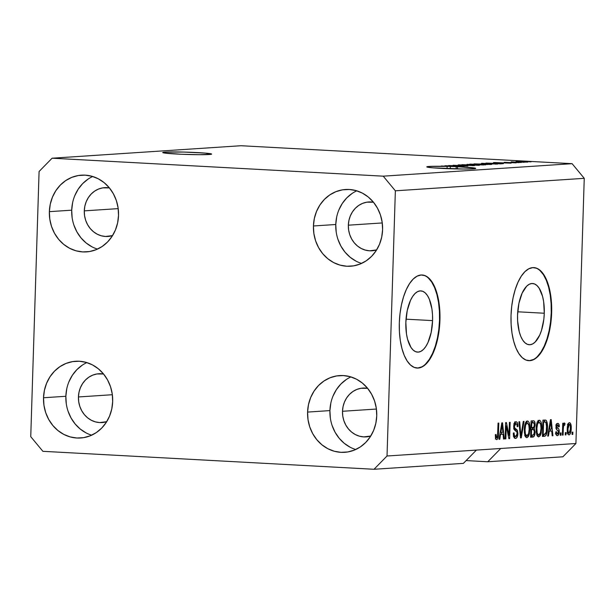 <?xml version="1.0" encoding="UTF-8"?>
<svg xmlns="http://www.w3.org/2000/svg" width="615" height="615" viewBox="0 0 615 615"><rect width="100%" height="100%" fill="white"/><g stroke="black" fill="none" stroke-linecap="round" stroke-linejoin="round"><path stroke-width="0.92" d="M432.576 320.615A30.665 13.315 -86.9 0 1 417.547 352.118A30.665 13.315 -86.9 0 1 405.846 322.383L407.23 310.606L410.443 300.481L412.588 296.538L414.987 293.555L417.547 291.648L420.176 290.887L422.759 291.302L425.211 292.878L427.433 295.554L429.339 299.228L431.93 308.968L432.506 314.665L432.576 320.615L431.192 332.4L427.979 342.524L425.834 346.468L423.435 349.451L420.875 351.357L418.246 352.118L415.663 351.703L413.211 350.12L410.989 347.444L407.56 339.242L406.492 334.03L405.846 322.383A30.665 13.315 -86.9 0 1 420.875 290.887A30.665 13.315 -86.9 0 1 432.576 320.615L406.023 319.177L432.576 320.615M544.283 313.235A30.665 13.315 -86.9 0 1 529.261 344.738A30.665 13.315 -86.9 0 1 517.553 315.003L518.937 303.218L522.15 293.094L526.694 286.175L529.254 284.268L531.883 283.507L534.466 283.922L536.918 285.498L539.14 288.174L542.568 296.376L543.637 301.588L544.283 313.235L543.837 319.223L541.5 330.393L539.686 335.144L535.142 342.063L532.582 343.97L529.953 344.731L527.37 344.315L524.918 342.74L522.696 340.064L520.79 336.39L519.275 331.862L517.622 320.961L517.553 315.003A30.665 13.315 -86.9 0 1 532.582 283.5A30.665 13.315 -86.9 0 1 544.283 313.235L517.73 311.797L544.283 313.235M528.593 360.659A46.602 20.234 93.1 0 0 551.232 312.774L551.647 312.797A46.602 20.234 -86.9 0 1 528.815 360.674A46.602 20.234 -86.9 0 1 511.027 315.487L511.703 306.385L513.133 297.575L515.262 289.411L518.007 282.193L521.266 276.204L524.918 271.669L528.808 268.77L532.798 267.617L536.734 268.248L540.462 270.646L543.837 274.713L546.735 280.294L549.041 287.174L550.663 295.1L551.54 303.749L551.647 312.797L550.971 321.899L549.541 330.709L547.412 338.873L544.667 346.091L541.408 352.08L537.756 356.608L533.866 359.514L529.876 360.667L525.94 360.036L522.212 357.638L518.837 353.571L515.939 347.99L513.64 341.102L512.011 333.184L511.134 324.536L511.027 315.487A46.602 20.234 -86.9 0 1 533.858 267.61A46.602 20.234 -86.9 0 1 551.647 312.797L551.232 312.774A46.602 20.234 93.1 0 0 533.643 267.602M416.885 368.039A46.602 20.234 93.1 0 0 439.525 320.161L439.94 320.184A46.602 20.234 -86.9 0 1 417.108 368.054A46.602 20.234 -86.9 0 1 399.32 322.867L399.996 313.765L401.426 304.963L403.555 296.791L406.3 289.573L409.559 283.584L413.211 279.056L417.101 276.158L421.091 274.997L425.026 275.635L428.755 278.026L432.13 282.093L435.028 287.674L437.327 294.562L438.956 302.48L439.833 311.129L439.94 320.184L439.264 329.286L437.834 338.089L435.704 346.253L432.96 353.471L429.701 359.46L426.049 363.995L422.159 366.894L418.169 368.047L414.233 367.416L410.505 365.018L407.13 360.951L404.232 355.37L401.933 348.49L400.304 340.572L399.427 331.916L399.32 322.867A46.602 20.234 -86.9 0 1 422.151 274.99A46.602 20.234 -86.9 0 1 439.94 320.184L439.525 320.161A46.602 20.234 93.1 0 0 421.936 274.982M209.185 154.511A24.462 1.153 -178.2 0 1 181.694 154.273A24.462 1.153 -178.2 0 1 162.729 152.551A24.462 1.153 -178.2 0 1 165.174 152.12L165.143 153.127L165.174 152.12L183.824 152.066L205.456 153.12L211.591 154.15L199.552 154.703L181.018 154.242L164.082 152.974L162.767 152.482L165.174 152.12A24.462 1.153 -178.2 0 1 192.672 152.366A24.462 1.153 -178.2 0 1 211.637 154.081A24.462 1.153 -178.2 0 1 209.185 154.511M473.25 168.833A24.462 1.153 -178.2 0 1 445.76 168.595A24.462 1.153 -178.2 0 1 426.795 166.873A24.462 1.153 -178.2 0 1 429.239 166.442L429.209 167.449L429.239 166.442L447.136 166.373L441.801 165.996L450.341 166.457A24.462 1.153 -178.2 0 1 456.207 166.665L445.529 165.743L462.472 166.388L454.216 166.411L475.164 168.149L475.695 168.418L473.25 168.833L463.618 169.025L432.975 167.834L427.025 167.034L429.239 166.442A24.462 1.153 -178.2 0 1 447.136 166.373L447.067 168.648L447.136 166.373L441.063 166.042L450.341 166.457A24.462 1.153 -178.2 0 1 456.207 166.665L456.138 168.925L456.207 166.665L444.814 165.796L462.472 166.388L456.699 166.242L454.216 166.511L457.522 166.719A24.462 1.153 -178.2 0 1 475.702 168.41A24.462 1.153 -178.2 0 1 473.25 168.833M376.618 249.913A24.462 22.009 86.2 0 1 371.967 250.789A24.462 22.009 86.2 0 1 348.351 225.182L382.269 222.945L348.351 225.182L348.92 220.439L350.319 215.927L352.487 211.814L355.339 208.262L358.768 205.402L362.642 203.357L366.817 202.189L373.466 202.22A24.462 22.009 86.2 0 0 368.739 201.966A24.462 22.009 86.2 0 0 348.351 225.182L348.62 229.972L349.727 234.623L351.634 238.958L354.248 242.802L357.492 246.023L361.228 248.483L365.31 250.097L369.584 250.805L376.618 249.913M112.553 235.591A24.462 22.009 86.2 0 1 107.902 236.468A24.462 22.009 86.2 0 1 84.286 210.86L118.203 208.623L84.286 210.86L84.855 206.117L86.254 201.605L88.422 197.492L91.274 193.94L94.702 191.081L98.577 189.028L102.751 187.867L109.401 187.898A24.462 22.009 86.2 0 0 104.673 187.644A24.462 22.009 86.2 0 0 84.286 210.86L84.555 215.65L85.662 220.301L87.568 224.629L90.19 228.48L93.426 231.701L97.162 234.161L101.244 235.776L105.519 236.483L112.553 235.591M106.703 421.69A24.462 22.009 86.2 0 1 102.052 422.566A24.462 22.009 86.2 0 1 78.436 396.959L112.353 394.722L78.436 396.959L79.004 392.216L80.404 387.704L82.571 383.591L85.424 380.039L88.852 377.18L92.727 375.135L96.901 373.966L103.551 373.997A24.462 22.009 86.2 0 0 98.831 373.743A24.462 22.009 86.2 0 0 78.436 396.959L78.712 401.749L79.819 406.4L81.718 410.735L84.34 414.579L87.576 417.8L91.312 420.26L95.394 421.875L99.676 422.582L106.703 421.69M370.768 436.012A24.462 22.009 86.2 0 1 366.117 436.888A24.462 22.009 86.2 0 1 342.501 411.281L376.418 409.044L342.501 411.281L343.07 406.538L344.469 402.026L346.637 397.913L349.489 394.361L352.918 391.501L356.792 389.456L360.967 388.288L367.616 388.319A24.462 22.009 86.2 0 0 362.896 388.065A24.462 22.009 86.2 0 0 342.501 411.281L342.77 416.071L343.885 420.721L345.784 425.057L348.405 428.901L351.642 432.122L355.378 434.582L359.46 436.196L363.742 436.904L370.768 436.02M350.934 376.918A38.445 34.586 -93.8 0 0 329.924 410.597L307.585 412.081A38.445 34.586 86.2 0 1 339.626 375.588A38.445 34.586 86.2 0 1 376.741 415.832L376.319 408.306L374.573 400.995L371.583 394.184L367.47 388.142L362.381 383.084L356.516 379.209L350.096 376.672L343.37 375.573L336.605 375.942L330.047 377.771L323.959 381L318.562 385.49L314.081 391.071L310.675 397.528L308.484 404.624L307.585 412.081L308.015 419.599L309.752 426.91L312.743 433.721L316.863 439.771L321.953 444.822L327.818 448.696L334.237 451.233L340.956 452.332L347.729 451.964L354.286 450.134L360.375 446.913L365.764 442.423L370.245 436.835L373.651 430.377L375.842 423.281L376.741 415.832A38.445 34.586 86.2 0 1 344.7 452.317A38.445 34.586 86.2 0 1 307.585 412.081L329.924 410.597A38.445 34.586 -93.8 0 0 355.731 449.511M86.869 362.596A38.445 34.586 -93.8 0 0 65.859 396.275L43.519 397.759A38.445 34.586 86.2 0 1 75.56 361.266A38.445 34.586 86.2 0 1 112.676 401.503L112.253 393.984L110.508 386.674L107.525 379.862L103.405 373.812L98.315 368.762L92.45 364.887L86.031 362.35L79.304 361.251L72.539 361.62L65.982 363.45L59.893 366.671L54.504 371.16L50.015 376.749L46.617 383.207L44.418 390.302L43.519 397.759L43.949 405.277L45.687 412.588L48.677 419.399L52.798 425.442L57.887 430.5L63.752 434.375L70.172 436.911L76.89 438.011L83.663 437.642L90.221 435.812L96.309 432.583L101.698 428.102L106.18 422.513L109.585 416.055L111.776 408.96L112.676 401.503A38.445 34.586 86.2 0 1 80.634 437.995A38.445 34.586 86.2 0 1 43.519 397.759L65.859 396.275A38.445 34.586 -93.8 0 0 91.666 435.189M92.719 176.497A38.445 34.586 -93.8 0 0 71.709 210.176L49.369 211.652A38.445 34.586 86.2 0 1 81.411 175.167A38.445 34.586 86.2 0 1 118.526 215.404L118.095 207.885L116.358 200.575L113.368 193.763L109.255 187.713L104.166 182.663L98.292 178.788L91.873 176.251L85.154 175.152L78.382 175.521L71.832 177.351L65.736 180.572L60.347 185.061L55.865 190.65L52.459 197.107L50.269 204.203L49.369 211.652L49.8 219.178L51.537 226.489L54.527 233.293L58.64 239.343L63.737 244.401L69.603 248.275L76.022 250.812L82.741 251.912L89.513 251.543L96.063 249.713L102.159 246.484L107.548 241.995L112.03 236.414L115.436 229.956L117.626 222.861L118.526 215.404A38.445 34.586 86.2 0 1 86.484 251.889A38.445 34.586 86.2 0 1 49.369 211.652L71.709 210.176A38.445 34.586 -93.8 0 0 97.516 249.09M356.785 190.819A38.445 34.586 -93.8 0 0 335.775 224.498L313.435 225.982A38.445 34.586 86.2 0 1 345.476 189.489A38.445 34.586 86.2 0 1 382.592 229.726L382.161 222.207L380.424 214.896L377.433 208.085L373.32 202.035L368.231 196.985L362.358 193.11L355.939 190.573L349.22 189.474L342.447 189.843L335.898 191.672L329.801 194.901L324.413 199.383L319.931 204.972L316.525 211.429L314.334 218.525L313.435 225.982L313.865 233.5L315.603 240.811L318.593 247.622L322.706 253.672L327.795 258.723L333.668 262.597L340.087 265.134L346.806 266.233L353.579 265.865L360.129 264.035L366.225 260.806L371.614 256.324L376.096 250.736L379.501 244.278L381.692 237.182L382.592 229.726A38.445 34.586 86.2 0 1 350.55 266.218A38.445 34.586 86.2 0 1 313.435 225.982L335.775 224.498A38.445 34.586 -93.8 0 0 361.582 263.412M463.379 463.372L374.012 469.276L42.889 451.318L30.75 436.673L39.083 171.485L52.098 158.209L383.23 176.167L572.111 163.682L240.988 145.724L52.098 158.209L240.988 145.724L572.111 163.682L383.23 176.167L395.36 190.811L387.027 455.999L374.012 469.276L463.379 463.372L476.394 450.095L387.027 455.999L575.917 443.515L584.25 178.327L395.36 190.811L584.25 178.327L572.111 163.682L584.25 178.327L575.917 443.515L500.764 448.481L487.757 461.757L466.109 460.581L487.757 461.757L562.902 456.791L487.757 461.757L500.764 448.481L476.394 450.095L463.379 463.372M452.363 165.658L464.041 166.288L448.635 165.543L464.11 165.927L453.155 165.243L467.83 166.035L452.363 165.658L467.83 166.035L453.155 165.243L464.11 165.927L448.635 165.543L464.041 166.288L452.363 165.658M458.721 164.851L474.273 165.627L458.129 164.943M467.031 164.328L479.469 165.266L461.903 164.666L477.332 165.204L467.031 164.328L477.332 165.204L461.903 164.666L478.701 165.32L467.031 164.328M470.191 164.097L485.712 164.866L469.583 164.19M482.006 163.313L497.527 164.082L481.399 163.413M502.87 163.198L493.461 162.575L511.127 163.175L494.183 162.529L502.87 163.198M528.969 161.745L531.068 161.86L528.969 161.745M516.469 161.514L527.878 162.076L516.031 161.591M522.143 162.199L524.234 162.306L522.143 162.199M511.296 161.86L521.282 162.506L511.15 161.883M517.061 162.529L519.16 162.644L517.061 162.529M504.677 162.299L516.047 162.867L504.177 162.368M502.701 163.736L497.989 163.152L503.393 163.59L500.602 163.874L485.935 163.075L503.447 163.621M490.97 164.505L474.111 163.859L491.708 164.405M506.268 425.895L505.861 438.856L505.123 438.91L505.63 422.628L506.422 422.574L509.012 435.351L509.42 422.374L510.158 422.328L509.643 438.61L508.859 438.664L506.268 425.895L508.859 438.664L509.643 438.61L510.158 422.328L509.42 422.374L509.012 435.351L506.422 422.574L505.63 422.628L505.123 438.91L505.861 438.856L505.123 438.818L505.861 438.856L506.268 425.895L505.53 425.857L506.268 425.895M515.885 423.635L514.186 423.543L515.885 423.635C516.761 423.658 517.2 424.681 517.207 426.718L517.953 426.456C517.945 423.366 517.269 421.798 515.916 421.736C514.647 421.928 513.917 423.458 513.717 426.333C513.756 428.878 514.348 430.323 515.493 430.677C516.454 430.777 517.007 431.761 517.169 433.644L515.647 436.527C514.609 436.442 514.086 435.212 514.063 432.829L513.317 433.091C513.302 436.535 514.032 438.318 515.524 438.434C516.884 438.257 517.684 436.619 517.915 433.544L517.177 433.506L517.915 433.544L517.692 435.466L516.377 438.111L515.055 438.387L513.84 437.034L513.317 433.091L514.063 432.829L514.363 435.289L515.316 436.489L516.515 436.027L517.13 434.252L516.869 431.815L514.471 429.847L513.802 428.002L513.909 424.535L515.124 422.051L516.754 421.975L517.653 423.52L517.953 426.456L517.207 426.718L516.884 424.396L515.885 423.635L514.732 424.711L514.448 426.764L514.87 428.355L517.376 430.331L517.915 433.544L516.938 429.724L514.632 427.955L514.455 426.326L516.016 423.635L513.917 423.52M524.034 421.406L521.282 437.842L520.521 437.888L518.906 421.752L519.667 421.698L520.92 435.966L523.265 421.46L524.034 421.406L523.265 421.46L520.92 435.966L519.667 421.698L518.906 421.752L520.521 437.888L521.282 437.842L520.513 437.795L521.282 437.842L524.034 421.406M526.855 437.68L525.21 436.312L524.372 432.645L524.518 426.733L525.31 423.305L526.409 421.452L528.016 421.114L529.154 422.605L529.83 425.634L529.407 433.706L528.331 436.581L526.855 437.68L529.023 435.059L529.938 429.162C530.138 424.419 529.284 421.69 527.386 420.975C525.395 421.975 524.364 424.896 524.295 429.731L524.841 435.266L526.678 437.68M538.671 436.904L537.026 435.528L536.188 431.861L536.334 425.949L537.126 422.528L538.225 420.668L539.839 420.329L540.969 421.829L541.646 424.85L541.223 432.922L540.147 435.804L538.671 436.904L540.846 434.275L541.754 428.378C541.953 423.643 541.1 420.914 539.201 420.199C537.21 421.19 536.18 424.112 536.111 428.947L536.657 434.49L538.502 436.896M549.226 431.138L548.449 436.043L547.681 436.096L550.463 419.661L551.186 419.615L552.947 435.751L552.178 435.797L551.709 430.977L549.226 431.138L551.709 430.977L552.178 435.797L552.947 435.751L551.186 419.615L550.463 419.661L547.681 436.096L548.449 436.043L547.696 436.004L548.449 436.043L549.226 431.138L548.526 431.1L549.226 431.138M572.865 432.107L572.796 434.436L572.058 434.482L572.127 432.161L572.865 432.107L572.127 432.161L572.058 434.482L572.796 434.436L572.058 434.398L572.796 434.436L572.865 432.107M571.227 428.509L570.374 433.613L569.521 434.736L568.591 434.797L567.814 433.798L567.276 431.023L568.122 423.881L569.198 422.674L570.305 423.089L571.104 425.411L571.227 428.509C571.397 425.096 570.797 423.143 569.436 422.628C568.006 423.335 567.284 425.426 567.253 428.893C567.068 432.36 567.668 434.359 569.044 434.897L569.044 434.897C570.489 434.159 571.212 432.03 571.227 428.509L570.489 428.471L571.227 428.509M566.031 432.56L565.961 434.89L565.223 434.936L565.293 432.614L566.031 432.56L565.293 432.614L565.223 434.936L565.961 434.89L565.223 434.851L565.961 434.89L566.031 432.56M563.294 428.939L563.102 435.074L562.364 435.128L562.733 423.281L563.471 423.235L563.409 425.126L564.186 423.028L565.024 423.551L564.701 425.265L564.109 425.111L563.632 425.895L563.294 428.939L563.501 426.51L564.201 425.088L564.701 425.265L565.024 423.551L564.347 422.966L563.409 425.126L563.471 423.235L562.733 423.281L562.364 435.128L563.102 435.074L562.364 435.036L563.102 435.074L563.294 428.939L562.556 428.901L563.294 428.939M561.049 432.891L560.972 435.22L560.234 435.266L560.311 432.937L561.049 432.891L560.311 432.937L560.234 435.266L560.972 435.22L560.242 435.174L560.972 435.22L561.049 432.891M557.705 425.096L556.268 425.011L557.705 425.096L558.566 426.933L559.312 426.672C559.243 424.465 558.72 423.374 557.728 423.404C556.736 423.497 556.152 424.658 555.983 426.887C556.098 429.009 556.667 430.177 557.682 430.4L558.497 432.068L557.482 433.975L556.483 431.715L555.737 431.976C555.791 434.382 556.337 435.612 557.375 435.666C558.458 435.505 559.081 434.19 559.243 431.73L558.489 431.692L559.243 431.73L559.189 432.506L558.051 435.397L556.721 435.482L555.929 433.867L555.737 431.976L556.483 431.715L557.275 433.952L557.997 433.713L558.466 432.476L558.328 430.946L556.49 429.401L555.998 427.633L556.314 424.857L557.574 423.42L558.874 424.173L559.312 426.672L558.566 426.933L558.335 425.534L557.544 425.119L556.775 427.156L558.866 429.178L559.243 431.73C559.227 429.593 558.727 428.417 557.744 428.194L556.729 426.602L557.79 425.096L555.691 424.98M547.481 427.894L547.05 432.237L546.028 435.343L544.836 436.258L542.422 436.442L542.93 420.16L545.505 420.045L546.489 420.737L547.296 423.404L547.481 427.894C547.704 424.419 547.227 421.875 546.059 420.253L542.93 420.16L542.422 436.442L544.513 436.304C546.466 435.512 547.45 432.706 547.481 427.894L546.743 427.856L547.481 427.894M535.088 432.153L534.058 436.419L530.599 437.227L531.114 420.944L533.689 420.814L534.681 421.713L535.112 425.265L534.243 428.224L535.088 432.153L534.243 428.224L535.142 424.757C535.119 422.051 534.512 420.729 533.32 420.798L531.114 420.944L530.599 437.227L532.79 437.08C534.166 436.965 534.935 435.32 535.088 432.153L534.358 432.114L535.088 432.153M500.572 434.359L499.795 439.264L499.026 439.31L501.809 422.882L502.532 422.828L504.292 438.964L503.524 439.018L503.055 434.19L500.572 434.359L503.055 434.19L503.524 439.018L504.292 438.964L502.532 422.828L501.809 422.882L499.026 439.31L499.795 439.264L499.042 439.218L499.795 439.264L500.572 434.359L499.872 434.321L500.572 434.359M496.774 437.772L496.051 434.444L495.306 434.705L495.605 438.603L496.674 439.679L495.544 438.395L495.306 434.705L496.051 434.444L496.436 437.603L497.012 437.672L497.497 436.758L498.065 423.128L498.803 423.074L498.265 436.742L497.812 438.595L496.674 439.679C497.912 439.049 498.504 437.196 498.458 434.129L498.803 423.074L498.065 423.128L497.55 436.496L496.774 437.772L495.413 437.703L496.674 437.765M562.902 456.791L575.917 443.515L562.902 456.791M383.23 176.167L395.36 190.811L387.027 455.999L374.012 469.276L42.889 451.318L30.75 436.673L39.083 171.485L52.098 158.209L383.23 176.167M568.429 423.328L568.806 424.288M568.414 433.168L567.952 434.082M567.876 434.19L568.598 432.629M568.829 424.373L568.391 423.251M569.359 424.319L568.314 425.972L567.991 428.84L569.359 424.319L567.968 424.25L569.359 424.319C570.274 424.827 570.651 426.28 570.489 428.67L569.121 433.198C568.206 432.691 567.83 431.238 567.991 428.84L567.261 428.801L567.991 428.84L568.145 431.715L569.036 433.198L566.953 433.091M568.998 433.198L567.584 433.121M562.679 425.088L563.409 425.126L562.679 425.088M563.863 423.489L565.024 423.551L563.863 423.489M564.201 425.088L564.701 425.265M562.633 426.464L563.501 426.51L562.633 426.464M557.482 433.975L555.307 433.852M555.929 433.89L557.344 433.967M556.744 424.004L557.09 425.057M555.998 426.564L556.729 426.602L555.998 426.564M555.991 427.517L556.936 427.571L555.991 427.517M556.052 428.102L557.744 428.194L556.052 428.102M556.098 428.386L557.052 429.962M557.09 430.208L555.937 428.271M557.105 425.18L556.529 423.689M550.141 429.178L550.333 430.9L550.141 429.178M552.17 435.704L552.947 435.751L552.17 435.704M549.61 430.861L551.709 430.977L549.61 430.861M549.526 429.224L550.34 424.435L549.664 424.404L550.34 424.435L550.771 421.337L550.187 421.298L550.771 421.337L551.524 429.086L548.849 429.185L551.524 429.086L550.771 421.337L549.526 429.224M543.891 420.099L546.059 420.253L543.96 420.137L544.921 421.913M544.337 434.421L542.43 436.189L543.683 435.558L544.452 434.098M545.005 422.274L543.829 420.06M543.76 422.075L543.014 421.813M544.859 421.928L543.606 422.013L543.214 434.49L543.606 422.013L542.876 421.975L544.859 421.928L542.876 421.829L545.851 422.19L546.743 427.925L546.335 431.915L544.483 434.405L542.484 434.451L545.182 434.213L546.197 432.506L546.604 424.273L546.005 422.374L544.859 421.928L545.851 422.19M538.248 420.645L539.009 422.09M541.015 428.34L541.754 428.378L541.015 428.34M539.793 434.221L540.846 434.275L539.793 434.221M538.425 434.99L537.525 436.35M537.495 436.373L538.54 434.72M538.901 421.782L538.04 420.429M538.725 434.997L540.439 432.752L541.015 428.378L540.57 423.635L539.147 422.098L540.823 424.719L541.015 428.378C540.977 432.014 540.216 434.221 538.725 434.997C537.318 434.459 536.695 432.437 536.849 428.924L536.119 428.886L536.849 428.924C536.857 425.18 537.618 422.905 539.147 422.098L537.149 421.99M532.052 420.883L532.905 422.69M534.397 424.719L535.142 424.757L534.397 424.719M532.436 427.61L532.144 428.109L534.243 428.224L532.144 428.109L532.798 429.447M532.498 435.197L530.691 436.965L532.321 435.674M532.851 429.701L532.144 428.109L532.505 427.456M532.959 422.982L532.298 421.114M531.298 429.385L532.944 429.47C533.866 429.27 534.335 430.185 534.35 432.222L533.589 434.92L530.668 435.236L531.398 435.274L531.583 429.562L532.944 429.47L531.129 429.362M530.906 422.605L531.429 422.62M533.005 422.713L531.791 422.797L531.637 427.663L533.497 427.471L534.204 426.487L534.212 423.389L533.005 422.713C533.889 422.397 534.358 423.189 534.389 425.08L533.674 427.371L530.906 427.617L531.637 427.663L531.791 422.797L531.06 422.759L533.005 422.713L531.06 422.613L533.374 422.713L531.06 422.597M532.944 429.47L530.845 429.524L531.583 429.562L531.398 435.274L533.759 434.736L534.35 431.576L533.635 429.577L531.053 429.355M526.432 421.429L527.193 422.874L525.587 425.196L525.033 429.708C525.041 425.957 525.802 423.681 527.332 422.882L525.333 422.766M529.2 429.124L529.938 429.162L529.2 429.124M527.97 434.997L529.023 435.059L527.97 434.997M526.609 435.766L525.71 437.127M525.671 437.157L526.717 435.505M527.078 422.559L526.225 421.206M524.295 429.67L525.033 429.708L524.295 429.67M526.909 435.781L528.616 433.537L529.2 429.162L528.746 424.419L527.332 422.882L529.008 425.495L529.2 429.162C529.161 432.799 528.4 435.005 526.909 435.781L526.909 435.781C525.502 435.243 524.879 433.214 525.033 429.708L525.371 433.852L526.794 435.781L524.695 435.666M526.709 435.766L524.972 435.674M520.067 433.383L520.721 433.414L520.067 433.383M520.321 435.935L520.92 435.966L520.321 435.935M515.647 436.527L513.425 436.412M513.64 436.419L515.432 436.512M514.978 422.174L515.608 423.612L514.655 421.859M513.717 426.28L514.455 426.326L513.717 426.28M513.786 427.917L514.632 427.955L513.786 427.917M513.994 428.878L515.731 428.97L513.994 428.878M515.616 431.1L514.955 429.739L513.633 428.855L514.84 429.616L516.938 429.724L514.84 429.616L515.485 430.677M515.262 436.512L514.371 437.926M514.286 437.995L515.355 436.227M514.786 424.288L514.94 424.78M508.175 435.312L509.012 435.351L508.175 435.312M508.836 438.564L509.643 438.61L508.836 438.564M501.494 432.399L501.679 434.121L501.494 432.399M503.516 438.926L504.292 438.964L503.516 438.926M500.956 434.075L503.055 434.19L500.956 434.075M500.871 432.437L501.694 427.656L501.01 427.617L501.694 427.656L502.117 424.55L501.533 424.519L502.117 424.55L502.87 432.307L500.195 432.399L502.87 432.307L502.117 424.55L500.871 432.437M497.72 434.09L498.458 434.129L497.72 434.09M495.967 437.734L495.629 438.68M495.382 439.079L495.974 437.696M569.121 433.198L570.297 430.854L570.336 425.803L569.674 424.412L567.337 424.212M539.147 422.098L537.564 423.927L536.872 428.348L537.187 433.068L538.494 434.982M527.516 162.114L527.962 162.045M517.738 161.806L526.01 162.029M513.702 162.076L513.118 161.968M513.587 162.652L514.278 162.806M515.754 162.89L516.262 162.814M501.402 163.083L495.352 162.637L501.402 163.083M500.525 163.413L488.379 163.206L500.894 163.644M483.259 163.682L495.698 163.997L483.728 163.406M495.767 164.174L495.329 164.036M482.86 164.22L476.563 163.99L482.844 163.997M487.81 164.513L482.66 164.32L487.81 164.513M475.849 164.651L471.913 164.19L476.133 164.205L483.513 164.958L475.849 164.735L483.944 164.728L473.658 164.151L471.551 164.305L475.849 164.651M471.444 164.466L471.913 164.19M483.951 164.951L483.513 164.82M472.712 165.704L472.251 165.566M460.012 165.166L460.458 164.943M473.904 165.658L474.565 165.558M457.452 168.948L457.522 166.719L457.452 168.948M456.138 168.887L456.868 168.941L456.138 168.887M452.748 166.304L446.698 165.85L452.748 166.304M450.265 168.764L450.341 166.457L450.265 168.764M447.067 168.61L449.219 168.725L447.067 168.61M526.232 162.152L517.976 161.599M336.674 217.049L335.775 224.498L336.205 232.024M337.943 239.335L340.933 246.138L345.053 252.188L350.143 257.247L356.008 261.121M352.149 193.418L346.752 197.907L342.271 203.496L338.865 209.953M72.608 202.727L71.709 210.176L72.14 217.702M73.877 225.013L76.867 231.817L80.988 237.867L86.077 242.925L91.942 246.8M88.083 179.096L82.687 183.585L78.205 189.174L74.807 195.632M66.758 388.826L65.859 396.275L66.289 403.801M68.034 411.112L71.017 417.916L75.138 423.966L80.227 429.024L86.092 432.899M82.233 365.195L76.844 369.684L72.362 375.273L68.957 381.731M330.824 403.148L329.924 410.597L330.355 418.123M332.1 425.434L335.083 432.245L339.203 438.287L344.292 443.346L350.158 447.22M346.299 379.517L340.91 384.006L336.42 389.595L333.023 396.052M425.634 363.972L429.278 359.437L432.537 353.448L435.289 346.237L437.419 338.065L438.849 329.263L439.525 320.161L439.418 311.105L438.533 302.457L436.911 294.539L434.605 287.651L431.707 282.07L428.332 278.003M417.746 368.024L421.736 366.871M537.341 356.585L540.985 352.057L544.244 346.068L546.996 338.85L549.126 330.686L550.556 321.876L551.232 312.774L551.125 303.725L550.24 295.077L548.618 287.151L546.312 280.271L543.422 274.69L540.039 270.623M529.454 360.644L533.443 359.491M528.393 360.651L528.815 360.674M416.686 368.031L417.108 368.054M564.286 425.088L563.432 425.042M545.159 421.928L543.06 421.813M421.736 274.974L422.151 274.99M533.443 267.587L533.858 267.61"/></g></svg>
